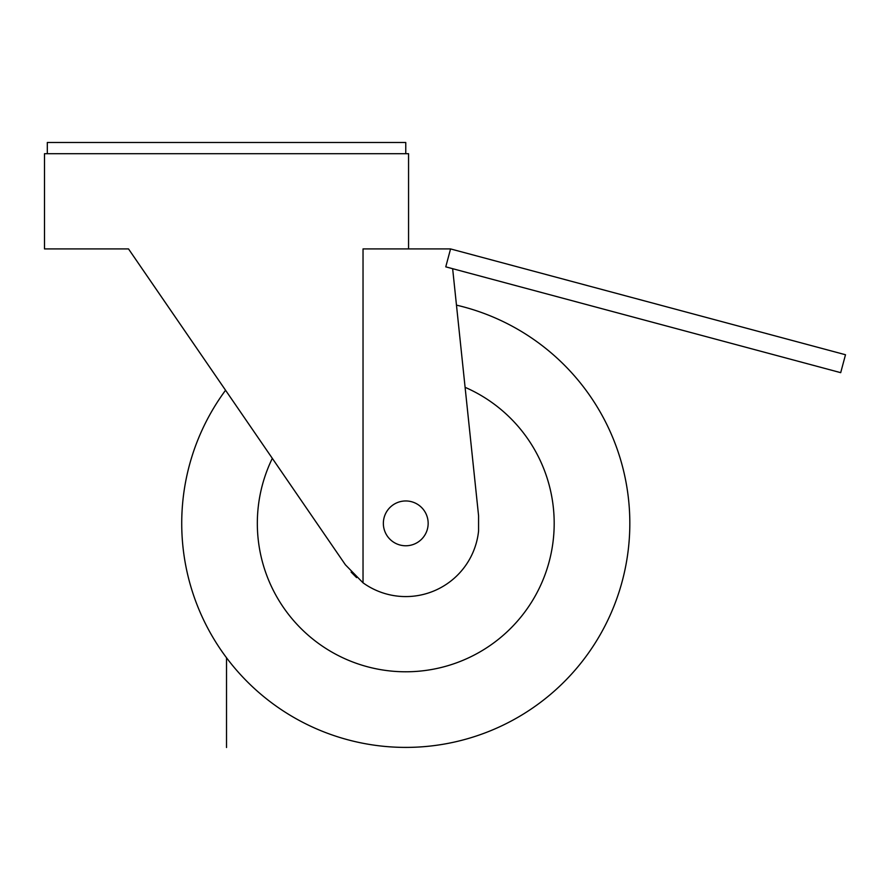 <?xml version="1.0" encoding="UTF-8"?>
<svg xmlns="http://www.w3.org/2000/svg" width="890" height="890" viewBox="0 0 890 890"><rect width="100%" height="100%" fill="white"/><g stroke="black" fill="none" stroke-linecap="round" stroke-linejoin="round"><path stroke-width="1.33" d="M408.555 248.922L408.555 153.703L44.5 153.703L44.5 248.922L128.516 248.922L172.738 313.336M153.903 285.89L345.409 564.805L363.031 582.817A73.214 73.214 0 0 0 478.575 531.007L478.575 515.722L452.643 268.691L840.694 372.665L845.5 354.743L450.562 248.922L363.031 248.922L363.031 582.817M183.562 329.1L194.676 345.276M345.409 564.805L290.029 484.149M128.516 248.922L161.624 297.138M351.105 572.081L356.601 577.61M450.562 248.922L445.768 266.844L452.643 268.691M47.304 153.703L47.304 142.5L405.762 142.5L405.762 153.703M272.318 458.372A148.419 148.419 0 0 0 405.762 671.783A148.419 148.419 0 0 0 465.092 387.317M225.559 390.254A224.035 224.035 0 0 0 405.762 747.4A224.035 224.035 0 0 0 456.47 305.136M405.762 500.959A22.406 22.406 0 0 0 383.356 523.365A22.406 22.406 0 0 0 405.762 545.77A22.406 22.406 0 0 0 428.157 523.365A22.406 22.406 0 0 0 405.762 500.959M226.527 747.5L226.527 657.788"/></g></svg>
